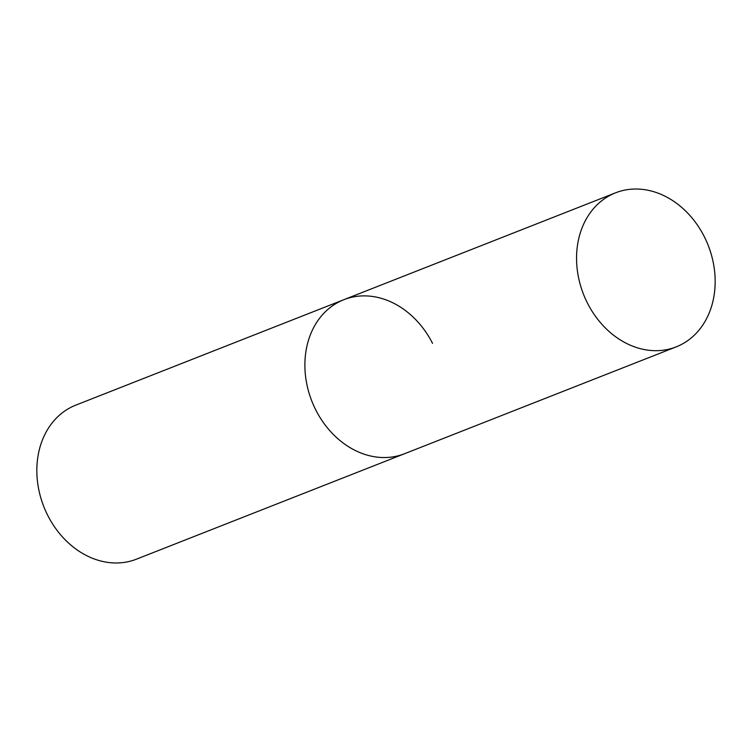 <?xml version="1.0" encoding="UTF-8"?>
<svg xmlns="http://www.w3.org/2000/svg" width="752" height="752" viewBox="0 0 752 752"><rect width="100%" height="100%" fill="white"/><g stroke="black" fill="none" stroke-linecap="round" stroke-linejoin="round"><path stroke-width="1.13" d="M432.55 343.382A82.776 66.966 68.5 0 0 343.89 299.681A82.776 66.966 68.5 0 0 315.831 410.047A82.776 66.966 68.5 0 0 404.491 453.747L136.441 559.178A82.776 66.966 -111.5 0 1 47.78 515.477A82.776 66.966 -111.5 0 1 75.839 405.112L343.89 299.681A82.776 66.966 68.5 0 0 315.831 410.047A82.776 66.966 68.5 0 0 404.491 453.747L676.161 346.888A82.776 66.966 -111.5 0 1 587.5 303.188A82.776 66.966 -111.5 0 1 615.559 192.822A82.776 66.966 -111.5 0 1 704.22 236.523A82.776 66.966 -111.5 0 1 676.161 346.888M343.89 299.681L615.559 192.822"/></g></svg>
